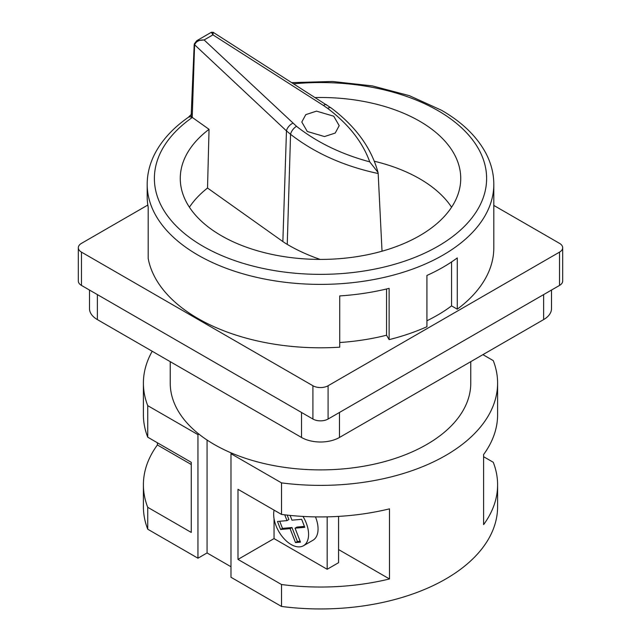 <?xml version="1.0" encoding="UTF-8"?>
<svg xmlns="http://www.w3.org/2000/svg" width="641" height="641" viewBox="0 0 641 641"><rect width="100%" height="100%" fill="white"/><g stroke="black" fill="none" stroke-linecap="round" stroke-linejoin="round"><path stroke-width="0.96" d="M274.084 510.14A24.687 14.254 -120 0 0 273.667 514.282A24.687 14.254 -120 0 0 284.444 539.121A24.687 14.254 -120 0 0 303.465 545.739A24.687 14.254 -120 0 0 308.577 534.434A24.687 14.254 -120 0 0 302.993 516.43M303.465 545.739L312.952 540.259A24.687 14.254 -120 0 0 318.064 528.961A24.687 14.254 -120 0 0 315.468 516.886M470.766 361.668L470.766 383.134A150.266 86.759 180 0 1 388.542 460.486A150.266 86.759 180 0 1 231.858 453.187A150.266 86.759 180 0 1 214.246 444.477A150.266 86.759 180 0 1 198.894 434.101A150.266 86.759 180 0 1 170.234 383.134L170.234 361.668M333.721 116.205L316.502 111.133L305.781 114.635L301.799 122.022L307.279 131.477L324.498 136.549L335.219 133.048L339.201 125.66L333.721 116.205M282.857 241.553A71.912 41.521 0 0 0 287.248 244.397L290.557 134.322A7.195 3.477 -51.5 0 1 296.543 126.325C316.991 142.414 341.389 154.249 369.737 161.844L377.99 172.413L378.174 173.527C344.017 166.219 314.811 153.151 290.557 134.322L286.471 130.892L282.857 241.553L207.524 188.037L209.046 129.322L192.324 117.447A7.195 4.527 -125 0 0 188.206 117.423L188.206 117.423A7.195 3.99 -130.2 0 1 188.246 117.383A7.195 3.99 -130.2 0 0 188.246 117.383L188.198 117.423C173.15 127.96 162.061 140.01 154.938 153.576C149.802 163.503 147.222 173.751 147.19 184.328L147.19 196.475A173.31 100.06 0 0 0 148.183 207.187L148.183 258.451A173.31 100.06 0 0 0 197.949 318.497A173.31 100.06 0 0 0 339.73 347.182L339.73 295.918A173.31 100.06 0 0 0 389.127 288.354L389.127 339.626A173.31 100.06 0 0 0 426.93 326.718L426.93 275.446A173.31 100.06 0 0 0 457.281 257.922L457.281 309.186A173.31 100.06 0 0 0 493.81 247.738L493.81 184.328A173.31 100.06 180 0 1 386.827 276.768A173.31 100.06 180 0 1 197.949 255.078A173.31 100.06 180 0 1 147.19 184.328M292.897 123.176A7.195 3.83 -46.9 0 0 286.471 130.892L194.632 44.806L194.568 45.455L194.279 43.941L196.779 40.703L204.11 39.958L296.543 126.325M211.354 32.282L212.932 34.862C213.261 31.705 213.221 31.521 212.812 34.31M207.524 188.037A140.235 80.958 0 0 0 189.424 207.227M209.046 129.322A140.235 80.958 0 0 0 180.265 178.454A140.235 80.958 0 0 0 221.345 235.704A140.235 80.958 0 0 0 374.168 253.251A140.235 80.958 0 0 0 460.735 178.454A140.235 80.958 0 0 0 419.655 121.205A140.235 80.958 0 0 0 315.252 97.552M451.576 207.227A140.235 80.958 0 0 0 419.655 178.751A140.235 80.958 0 0 0 374.352 161.244M483.61 456.713L493.258 462.281A177.1 102.248 0 0 1 497.6 484.796A177.1 102.248 0 0 1 483.61 524.626L483.61 454.517A177.1 102.248 180 0 0 497.6 414.679L497.6 383.134A177.1 102.248 180 0 1 281.503 482.873L230.976 453.7L230.976 577.269L281.503 606.442L281.503 584.528A177.1 102.248 180 0 0 389.496 578.959L389.496 508.85A177.1 102.248 0 0 1 281.503 514.419L281.503 482.873M482.913 354.649L493.258 360.619A177.1 102.248 180 0 1 497.6 383.134M497.6 484.796L497.6 506.702A177.1 102.248 180 0 1 281.503 606.442M198.894 434.101L197.957 434.638L147.742 405.649L147.742 437.194L191.258 462.313L191.258 532.431L147.742 507.311L147.742 529.218A177.1 102.248 180 0 1 143.4 506.702L143.4 484.796A177.1 102.248 0 0 0 147.742 507.311M197.957 434.638L197.957 558.207L147.742 529.218M157.39 442.763L157.39 444.958A177.1 102.248 0 0 0 143.4 484.796M147.742 437.194A177.1 102.248 180 0 1 143.4 414.679L143.4 383.134A177.1 102.248 180 0 1 152.221 351.268M147.742 405.649A177.1 102.248 180 0 1 143.4 383.134M274.044 518.681L274.044 538.6L237.995 559.409L281.503 584.528M327.174 516.854L327.174 569.272L274.044 538.6M338.56 549.553L389.496 578.959M327.174 569.272L338.56 562.702L338.56 516.398M281.503 514.419L237.995 489.299L237.995 559.409M551.492 290.061L551.492 308.642A26.834 15.488 180 0 1 543.632 319.595L339.474 437.466A26.834 15.488 180 0 1 301.526 437.466L97.368 319.595A26.834 15.488 180 0 1 89.508 308.642L89.508 290.061M147.823 205.048L81.463 243.364A10.737 6.194 0 0 0 78.322 247.738A10.737 6.194 0 0 0 81.463 252.121L312.912 385.746A10.737 6.194 0 0 0 328.088 385.746L328.088 419.038L559.537 285.413L559.537 252.121A10.737 6.194 0 0 0 562.678 247.738A10.737 6.194 0 0 0 559.537 243.364L493.81 205.416M328.088 419.038A10.737 6.194 180 0 1 312.912 419.038L312.912 385.746M81.463 252.121L81.463 285.413L312.912 419.038M81.463 285.413A10.737 6.194 180 0 1 78.322 281.038L78.322 247.738M562.678 247.738L562.678 281.038A10.737 6.194 180 0 1 559.537 285.413M369.737 161.844C362.574 142.022 348.536 124.194 327.631 108.369A7.195 3.333 -53.2 0 1 331.101 107.92L213.141 32.306L211.386 32.266L196.779 40.703M287.248 244.397A164.304 94.86 0 0 0 320.18 259.421M457.281 309.186L451.568 305.885A165.29 95.429 180 0 1 426.93 320.756M389.127 339.626L386.547 335.227A165.29 95.429 180 0 1 339.73 342.526M328.088 385.746L559.537 252.121M293.73 83.803A166.123 95.91 0 0 1 437.963 110.637A166.123 95.91 0 0 1 437.963 246.272A166.123 95.91 0 0 1 203.037 246.272A166.123 95.91 0 0 1 192.324 117.447L192.22 117.367A4.727 2.732 180 0 1 191.162 115.58L194.191 44.798M378.174 173.527L382.028 251.208M194.768 43.324L194.632 44.806C196.09 41.409 199.247 39.79 204.11 39.958L212.932 34.862L323.497 105.509A7.195 2.941 -57.4 0 1 326.525 104.755M194.568 45.455L192.22 117.367A7.195 3.99 -130.2 0 0 188.254 117.383L191.675 114.066M230.976 453.7L231.858 453.187M197.957 558.207L207.067 552.951L230.976 566.748M207.067 440.03L207.067 552.951M284.732 514.827L286.984 520.62L277.473 521.47L280.582 529.474L290.085 528.625L295.501 542.582L300.477 542.142L295.06 528.184L304.763 527.311L301.663 519.306L291.959 520.172L290.109 515.412M295.06 528.184L296.959 527.086L304.419 526.421M279.724 521.261L282.481 528.376L291.984 527.527L297.4 541.485L300.132 541.244M297.4 541.485L295.501 542.582M291.984 527.527L290.085 528.625M282.481 528.376L280.582 529.474M287.16 515.1L288.875 519.522L286.984 520.62M191.258 464.509L157.39 444.958M451.568 261.937L451.568 305.885M386.547 288.987L386.547 335.227M327.631 108.369L323.497 105.509M97.368 294.596L97.368 319.595M301.526 437.466L301.526 412.467M543.632 319.595L543.632 294.596M339.474 412.467L339.474 437.466M493.81 184.328C493.778 173.751 491.198 163.503 486.062 153.576C477.12 136.693 462.289 122.263 441.561 110.284L409.359 95.653L372.317 85.886L332.431 81.471L291.887 82.625M377.99 172.413C371.427 148.047 355.795 126.549 331.101 107.92"/></g></svg>
